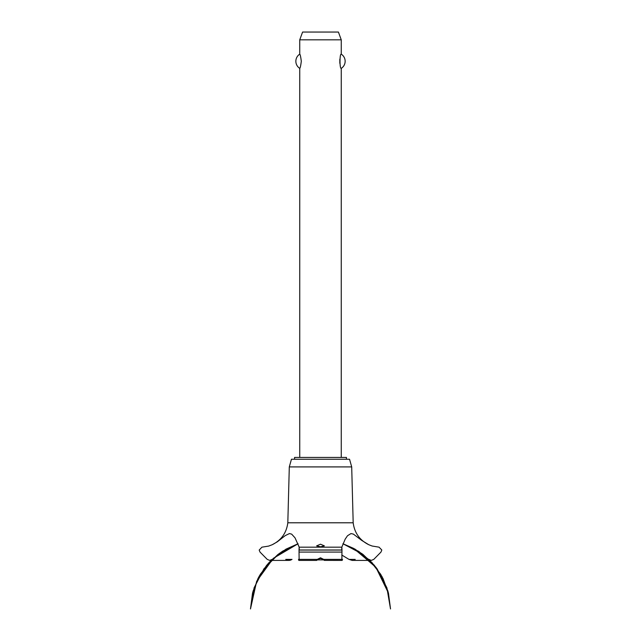 <?xml version="1.0" encoding="UTF-8"?>
<svg xmlns="http://www.w3.org/2000/svg" width="641" height="641" viewBox="0 0 641 641"><rect width="100%" height="100%" fill="white"/><g stroke="black" fill="none" stroke-linecap="round" stroke-linejoin="round"><path stroke-width="0.96" d="M346.436 459.244L346.436 457.434L294.564 457.434L294.564 459.244M341.252 457.434L341.252 68.363C339.594 69.22 339.594 53.299 341.252 54.156L341.252 39.83L299.748 39.83L299.748 54.156C300.22 54.413 300.741 56.777 301.302 61.264C300.741 65.743 300.22 68.106 299.748 68.363L299.748 457.434M339.826 59.22L339.826 63.299M299.748 68.363A8.429 8.429 0 0 1 299.748 54.156M341.252 54.156A8.429 8.429 0 0 1 341.252 68.363M299.748 39.83L302.584 32.05L338.416 32.05L341.252 39.83M287.817 522.792L289.299 466.912L291.447 459.244L349.553 459.244L351.701 466.912L353.183 522.792L287.817 522.792C286.519 532.871 281.319 540.179 272.233 544.722L277.257 541.853L285.253 535.596L289.436 533.568L291.647 534.121L295.02 537.831L299.195 547.174L341.805 547.174L345.203 539.121L347.518 535.732L350.972 533.576L353.367 534.089L361.724 540.403L368.767 544.722L372.101 546.012L379.071 547.174L381.804 550.002L380.978 552.077L373.775 559.377L371.307 560.402L368.767 559.337M320.5 546.797L316.606 545.884L320.5 544.209L324.394 545.884L320.5 546.797M272.233 559.337L269.693 560.402L267.225 559.377L260.022 552.077L259.196 550.058L261.929 547.174L268.667 546.084L272.233 544.722M291.992 559.401L285.758 559.377C287.817 560.747 289.908 560.747 292.024 559.377M341.781 555.018L349.008 559.401L352.197 560.402L371.307 560.402M320.5 558.351L317.84 559.401C316.454 560.715 316.261 560.715 317.279 559.377L320.5 557.798L323.721 559.377C324.755 560.723 324.562 560.723 323.136 559.377L320.5 558.351M316.63 560.402L298.89 560.402M317.864 559.377C316.454 560.715 316.261 560.715 317.279 559.377L299.123 559.377C299.01 560.747 298.802 560.747 298.506 559.377M324.394 560.386L342.11 560.402M342.494 559.377C342.198 560.747 341.99 560.747 341.877 559.377L323.721 559.377C324.755 560.723 324.562 560.723 323.136 559.377M341.877 559.377L341.982 550.002C341.837 546.332 341.765 546.332 341.773 550.002M299.227 550.002C299.235 546.332 299.163 546.332 299.018 550.002L299.123 559.377M355.21 559.401L349.008 559.401M319.154 558.591L321.846 558.591M323.689 559.889L317.311 559.889M289.299 466.912L351.701 466.912M299.083 552.077L341.917 552.077M299.018 550.058L341.982 550.058M299.018 550.002L341.982 550.002M342.911 543.736L354.737 548.992L376.163 567.581L388.454 593.141L382.14 576.844L371.996 562.622L358.639 551.348L342.911 543.736L353.688 548.416L375.794 567.109L388.454 593.141L382.14 576.844L371.996 562.622L358.639 551.348L342.911 543.736L362.934 554.369L374.336 565.29L383.006 578.486L388.486 593.294L390.521 608.95L386.9 587.821L377.06 568.783L361.925 553.616L342.911 543.736L361.925 553.616L377.06 568.783L386.9 587.829L390.521 608.95L386.9 587.829L377.06 568.783L361.925 553.616L342.911 543.736L359.064 551.621L371.988 562.614L381.892 576.387L388.198 592.14L390.521 608.95L386.9 587.829L377.06 568.783L361.925 553.616L342.911 543.736L355.21 549.257L369.633 560.178L380.778 574.424L387.893 591.05L390.521 608.95M298.089 543.736L282.361 551.348L269.004 562.622L258.86 576.844L252.546 593.141L258.86 576.844L269.004 562.622L282.361 551.348L298.089 543.736L282.361 551.348L269.004 562.622L258.86 576.844L252.546 593.141L258.86 576.844L269.004 562.622L282.361 551.348L298.089 543.736L279.075 553.616L263.94 568.783L254.1 587.829L250.479 608.95L253.115 591.018L260.262 574.36L271.455 560.098L285.926 549.177L298.089 543.736L282.809 551.06L269.541 562.045L259.357 575.93L252.875 591.891L250.479 608.95L252.746 592.356L258.9 576.772L268.571 563.094L281.215 552.109L298.089 543.736L279.596 553.239L267.585 564.2L258.435 577.645L252.626 592.829L250.479 608.95L256.664 581.283L273.314 558.335L298.089 543.736L277.978 554.441L266.608 565.354L257.97 578.543L252.506 593.318L250.479 608.95M269.693 560.402L288.803 560.402M368.767 544.722C359.681 540.179 354.481 532.871 353.183 522.792"/></g></svg>
